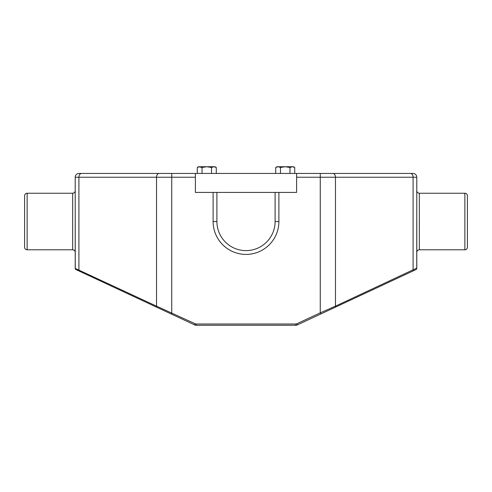 <?xml version="1.0" encoding="UTF-8"?>
<svg xmlns="http://www.w3.org/2000/svg" width="492" height="492" viewBox="0 0 492 492"><rect width="100%" height="100%" fill="white"/><g stroke="black" fill="none" stroke-linecap="round" stroke-linejoin="round"><path stroke-width="0.74" d="M72.675 193.245L27.128 193.245A2.528 2.528 0 0 0 24.6 195.773L24.6 247.267A2.528 2.528 0 0 0 27.128 249.795L72.675 249.795L72.675 193.245C74.212 193.092 75.055 192.249 75.208 190.712M467.4 247.267L467.4 195.773L467.4 247.267A2.528 2.528 0 0 1 464.872 249.795L419.325 249.795C417.788 249.942 416.945 250.791 416.792 252.328M467.4 195.773A2.528 2.528 0 0 0 464.872 193.245L419.325 193.245L419.325 249.795M195.392 173.442L195.392 177.237L171.739 177.237L171.739 173.442L81.592 173.442L412.997 173.442A3.795 3.795 0 0 1 416.792 177.237L416.736 268.657A1.267 1.144 10.2 0 1 416.687 268.829M416.792 267.949L416.792 221.517M416.792 177.237A3.795 3.795 0 0 0 412.997 173.442A3.795 3.795 0 0 1 416.792 177.237L320.261 177.237L320.261 312.832L335.47 306.159L416.792 268.091L416.736 268.657A1.267 1.144 10.2 0 0 416.749 268.429A1.267 1.261 -115 0 1 416.023 269.573L320.796 313.982L320.261 312.832L296.836 323.761L297.371 324.904A3.795 3.795 0 0 1 295.766 325.261L196.234 325.261A3.795 3.795 0 0 1 194.629 324.904L196.234 325.261A3.795 3.795 0 0 1 194.629 324.904L156.893 307.309A1.267 0.849 -65 0 1 156.53 306.159L195.164 323.761A2.528 2.528 0 0 0 196.234 323.994L295.766 323.994A2.528 2.528 0 0 0 296.836 323.761M79.003 173.442L81.592 173.442A3.795 2.681 -90 0 0 78.911 177.237L75.208 177.237A3.795 3.795 0 0 1 79.003 173.442M156.893 307.309L75.977 269.573L171.204 313.982L171.739 312.832L171.739 177.237L156.53 177.237A3.795 2.681 -90 0 1 159.211 173.442M75.977 269.573A1.267 1.261 -65 0 1 75.251 268.429L156.53 306.159L156.53 177.237L78.911 177.237L78.911 269.967A1.267 0.849 -65 0 0 79.273 271.11M295.766 325.261L297.371 324.904A3.795 3.795 0 0 1 295.766 325.261L295.766 323.994M75.208 221.517L75.208 267.949M75.208 177.237L75.251 268.429A1.267 1.144 -10.2 0 0 75.264 268.657L75.208 268.091M410.408 173.442A3.795 2.681 90 0 1 413.089 177.237L413.089 269.967A1.267 0.849 -115 0 1 412.726 271.11L297.371 324.904M335.107 307.309A1.267 0.849 -115 0 0 335.47 306.159L335.47 177.237A3.795 2.681 90 0 0 332.789 173.442M216.904 192.421L216.904 221.517A29.096 29.096 0 0 0 246 250.619A29.096 29.096 0 0 0 275.096 221.517L275.096 192.421L278.896 192.421L278.896 221.517L275.096 221.517A29.096 29.096 0 0 1 246 250.619A29.096 29.096 0 0 1 216.904 221.517A29.096 29.096 0 0 0 246 250.619A29.096 29.096 0 0 0 275.096 221.517A29.096 29.096 0 0 1 246 250.619A29.096 29.096 0 0 1 216.904 221.517L213.104 221.517L213.104 192.421L216.904 192.421M296.608 173.442L296.608 192.421L195.392 192.421L195.392 177.237M384.744 173.442L391.38 173.442L384.744 173.442M287.642 166.942L289.966 167.471L285.219 166.739L292.34 166.739L294.714 167.471L294.714 173.442M215.004 166.739L216.277 167.471L213.903 166.739L211.529 167.471L206.781 166.739L199.66 166.739L197.286 167.471L198.559 166.739L202.034 167.471L206.781 166.739L215.004 166.739L216.277 167.471L216.277 173.442M211.529 167.471L211.529 173.442M202.034 167.471L202.034 173.442M197.286 167.471L197.286 173.442M276.898 166.936L278.097 166.739L275.723 167.471L275.723 173.442M275.723 167.471L276.996 166.739L285.219 166.739L280.471 167.471L280.471 173.442M289.966 173.442L289.966 167.471L292.34 166.739L293.441 166.739L294.714 167.471M280.471 167.471L278.097 166.739M27.128 193.245L27.128 249.795M464.872 193.245L464.872 249.795M320.261 173.442L320.261 177.237L296.608 177.237M194.629 324.904L195.164 323.761M196.234 325.261L196.234 323.994M278.896 221.517A32.896 32.896 0 0 1 246 254.413A32.896 32.896 0 0 1 213.104 221.517M72.675 249.795C74.212 249.942 75.055 250.791 75.208 252.328M419.325 193.245C417.788 193.092 416.945 192.249 416.792 190.712"/></g></svg>
